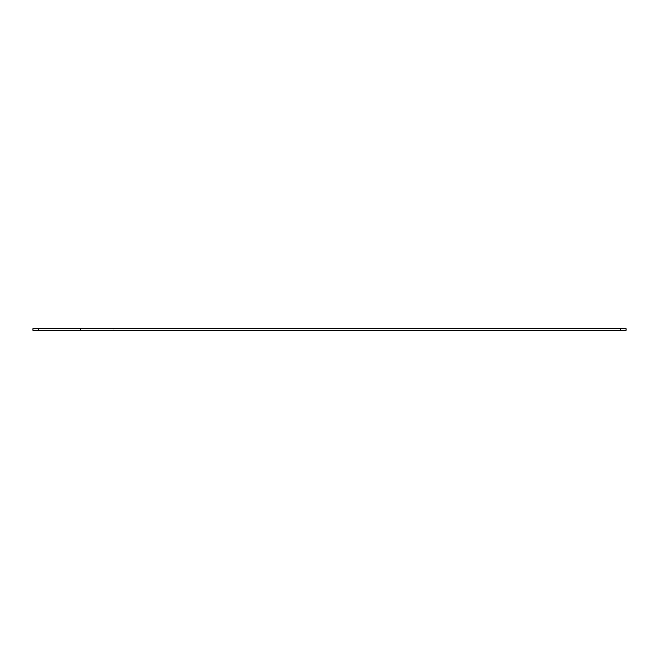 <?xml version="1.0" encoding="UTF-8"?>
<svg xmlns="http://www.w3.org/2000/svg" width="659" height="659" viewBox="0 0 659 659"><rect width="100%" height="100%" fill="white"/><g stroke="black" fill="none" stroke-linecap="round" stroke-linejoin="round"><path stroke-width="0.49" stroke-dasharray="3.29 2.47" d="M38.346 330.307L620.654 330.307L620.654 328.693L113.826 328.693L113.826 330.307L626.05 330.307L80.398 330.307L113.826 330.307L113.826 328.693L626.05 328.693L32.95 328.693L32.95 330.307L38.346 330.307L38.346 328.693M626.05 330.307L626.05 328.693L620.654 328.693L620.654 330.307L626.05 330.307L626.05 328.693L626.05 330.307M620.654 330.307L620.654 328.693M80.398 330.307L80.398 328.693"/><path stroke-width="0.99" d="M38.346 330.307L626.05 330.307L626.05 328.693L32.95 328.693L32.95 330.307L38.346 330.307L38.346 328.693M620.654 330.307L620.654 328.693"/></g></svg>
